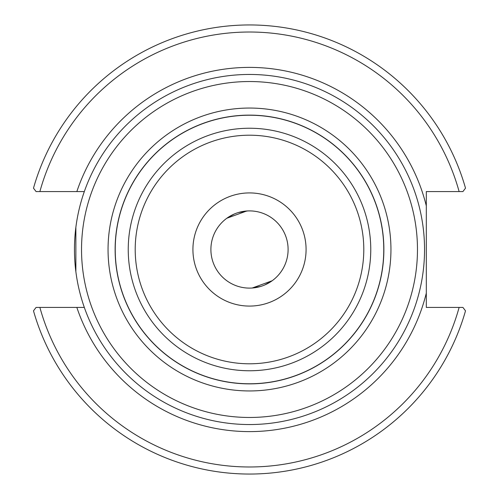 <?xml version="1.0" encoding="UTF-8"?>
<svg xmlns="http://www.w3.org/2000/svg" width="499" height="499" viewBox="0 0 499 499"><rect width="100%" height="100%" fill="white"/><g stroke="black" fill="none" stroke-linecap="round" stroke-linejoin="round"><path stroke-width="0.75" d="M288.104 249.5A38.604 38.604 0 0 1 249.5 288.104A38.604 38.604 0 0 1 210.896 249.5A38.604 38.604 0 0 1 249.5 210.896A38.604 38.604 0 0 1 288.104 249.5M238.385 212.53L247.666 210.94M246.749 210.996L226.852 218.238L234.249 214.034M260.615 286.47L252.251 288.004L272.148 280.762L264.751 284.966M249.5 306.08A56.58 56.58 0 0 0 306.08 249.5A56.58 56.58 0 0 0 249.5 192.92A56.58 56.58 0 0 0 192.92 249.5A56.58 56.58 0 0 0 249.5 306.08M383.874 249.5A134.374 134.374 0 0 0 249.5 115.126A134.374 134.374 0 0 0 115.126 249.5A134.374 134.374 0 0 0 249.5 383.874A134.374 134.374 0 0 0 383.874 249.5A134.374 134.374 0 0 0 249.5 115.126A134.374 134.374 0 0 0 115.126 249.5A134.374 134.374 0 0 0 249.5 383.874A134.374 134.374 0 0 0 383.874 249.5M82.828 302.98L84.319 307.421L36.084 307.421L33.489 310.833A224.55 224.55 0 0 0 465.511 310.833L462.916 307.421L426.308 307.421L426.308 191.579L462.916 191.579L465.511 188.167A224.55 224.55 0 0 0 33.489 188.167L36.084 191.579L84.319 191.579L82.828 196.02M75.873 227.257L75.873 271.743M424.543 249.5A175.043 175.043 0 0 0 249.5 74.457A175.043 175.043 0 0 0 74.457 249.5A175.043 175.043 0 0 0 249.5 424.543A175.043 175.043 0 0 0 424.543 249.5A175.043 175.043 0 0 0 249.5 74.457A175.043 175.043 0 0 0 74.457 249.5A175.043 175.043 0 0 0 249.5 424.543A175.043 175.043 0 0 0 424.543 249.5M462.916 307.421L459.124 307.421A217.477 217.477 0 0 1 39.876 307.421M36.084 191.579L39.876 191.579A217.477 217.477 0 0 1 459.124 191.579M249.5 363.796A114.296 114.296 0 0 1 135.204 249.5A114.296 114.296 0 0 1 249.5 135.204A114.296 114.296 0 0 1 363.796 249.5A114.296 114.296 0 0 1 249.5 363.796M370.763 249.5A121.263 121.263 0 0 0 249.5 128.237A121.263 121.263 0 0 0 128.237 249.5A121.263 121.263 0 0 0 249.5 370.763A121.263 121.263 0 0 0 370.763 249.5M249.5 383.768A134.268 134.268 0 0 1 115.232 249.5A134.268 134.268 0 0 1 249.5 115.232A134.268 134.268 0 0 1 383.768 249.5A134.268 134.268 0 0 1 249.5 383.768M76.84 307.421A182.116 182.116 0 0 0 426.308 293.131M426.308 205.869A182.116 182.116 0 0 0 76.84 191.579M249.5 108.052A141.448 141.448 0 0 0 108.052 249.5A141.448 141.448 0 0 0 249.5 390.948A141.448 141.448 0 0 0 390.948 249.5A141.448 141.448 0 0 0 249.5 108.052M249.5 417.47A167.97 167.97 0 0 1 81.53 249.5A167.97 167.97 0 0 1 249.5 81.53A167.97 167.97 0 0 1 417.47 249.5A167.97 167.97 0 0 1 249.5 417.47"/></g></svg>
